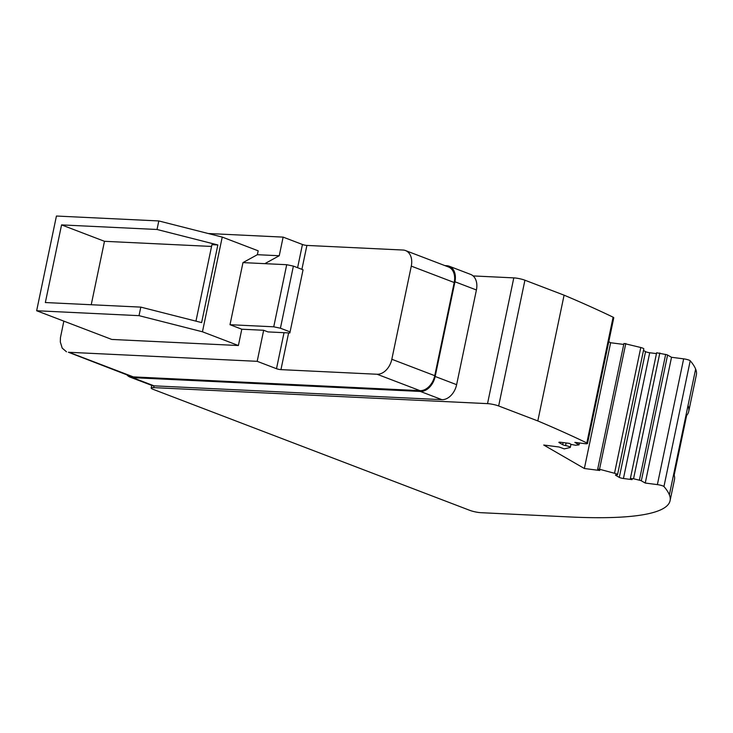 <?xml version="1.0" encoding="UTF-8"?>
<svg xmlns="http://www.w3.org/2000/svg" width="733" height="733" viewBox="0 0 733 733"><rect width="100%" height="100%" fill="white"/><g stroke="black" fill="none" stroke-linecap="round" stroke-linejoin="round"><path stroke-width="1.1" d="M480.949 512.688A8.036 1.283 11.8 0 1 469.826 510.36L153.289 389.397A8.036 1.283 -168.2 0 1 151.181 388.023A8.036 1.283 -168.2 0 1 153.673 387.62L487.527 403.636A8.036 1.283 -168.2 0 1 498.651 405.963L537.811 420.934A803.405 128.449 11.8 0 1 586.831 442.952A4.819 0.77 11.8 0 1 587.5 443.52A4.819 0.77 11.8 0 1 584.705 443.639L574.874 442.375L579.024 444.885L575.579 445.243L571.328 444.455L569.367 443.383L560.736 442.274A3.216 0.513 11.8 0 0 558.876 442.356A3.216 0.513 11.8 0 0 559.142 442.64L562.669 444.674A3.216 0.513 11.8 0 0 563.246 444.94A3.216 0.513 11.8 0 0 565.564 445.572A4.819 0.77 11.8 0 1 569.055 446.534A4.819 0.77 11.8 0 1 570.32 447.359A4.819 0.77 11.8 0 1 570.008 447.551L564.245 448.88L559.123 447.011L543.739 445.023L584.366 468.506L599.75 470.494L597.688 469.212L599.521 469.257L614.52 473.271A4.819 0.77 11.8 0 1 616.279 473.83A4.819 0.77 11.8 0 1 617.543 474.645A4.819 0.77 11.8 0 1 616.306 474.902A3.216 0.513 11.8 0 0 615.482 475.066A3.216 0.513 11.8 0 0 615.757 475.35L619.284 477.394A3.216 0.513 11.8 0 0 619.852 477.65A3.216 0.513 11.8 0 0 623.435 478.502L632.066 479.62L630.371 478.53L633.55 478.75L640.834 480.555L645.251 483.047L657.382 484.614A4.819 0.77 11.8 0 1 662.751 485.887A4.819 0.77 11.8 0 1 663.951 486.529A449.906 71.935 -168.2 0 1 669.366 494.839A321.366 51.383 11.8 0 1 670.081 500.676A321.366 51.383 11.8 0 1 570.109 516.967L480.949 512.688M630.371 478.53L656.64 352.765L667.112 354.79L671.52 357.283L683.651 358.849A4.819 0.77 11.8 0 1 689.029 360.123A4.819 0.77 11.8 0 1 690.22 360.764A449.906 71.935 -168.2 0 1 695.635 369.075A321.366 51.383 11.8 0 1 696.35 374.911L688.727 411.396A321.366 51.383 11.8 0 1 686.629 415.519L685.96 415.391M670.081 500.676L674.452 479.712A321.366 51.383 11.8 0 0 673.746 473.875L688.012 405.56A321.366 51.383 11.8 0 1 688.727 411.396M674.177 475.094L686.629 415.519M671.52 357.283L645.251 483.047M301.895 269.35L306.898 245.427L403.022 250.035A16.071 11.233 110.9 0 1 405.514 250.558A16.071 11.233 110.9 0 1 411.286 266.116L391.825 359.271L434.751 375.681A16.071 11.233 110.9 0 1 419.991 390.652L133.342 376.89L68.966 352.289L257.182 361.323L263.669 330.271L241.798 329.218L229.997 324.71L273.739 326.808L280.418 328.21L290.076 331.893L303.05 269.79L293.392 266.097L286.713 264.705L273.739 326.808M68.966 352.289A16.071 11.233 -69.1 0 1 68.389 352.243L130.85 376.377A16.071 11.233 -69.1 0 0 133.342 376.89M405.514 250.558L448.431 266.959A16.071 11.233 110.9 0 1 454.213 282.517L434.751 375.681M449.173 266.207L470.632 274.408A16.071 11.233 -69.1 0 1 476.413 289.975L456.622 384.678A16.071 11.233 -69.1 0 1 441.871 399.659L420.412 391.459A16.071 11.233 -69.1 0 0 435.164 376.478L454.946 281.774A16.071 11.233 -69.1 0 0 449.173 266.207A16.071 11.233 -69.1 0 0 446.681 265.694L444.904 265.603M420.412 391.459L132.609 377.642A16.071 11.233 110.9 0 1 130.117 377.129A16.071 11.233 110.9 0 1 126.882 374.856M656.466 353.618L649.713 352.738A3.216 0.513 11.8 0 1 646.13 351.895A3.216 0.513 11.8 0 1 645.553 351.629L619.284 477.394M643.492 350.438L645.553 351.629M597.688 469.212L623.957 343.456L640.789 347.506A4.819 0.77 11.8 0 1 642.548 348.065A4.819 0.77 11.8 0 1 643.812 348.881L617.543 474.645M625.79 343.493L599.521 469.257M623.756 344.437L610.635 342.742L584.366 468.506M610.635 342.742L608.775 341.67M579.18 442.934L578.823 444.656M587.5 443.52L613.778 317.756A4.819 0.77 11.8 0 0 613.109 317.187A803.405 128.449 11.8 0 0 564.089 295.17L524.92 280.208A8.036 1.283 -168.2 0 0 513.796 277.88L473.115 275.929M564.089 295.17L537.811 420.934M391.825 359.271A16.071 11.233 110.9 0 1 377.074 374.251L280.95 369.634A3.216 0.513 11.8 0 1 276.497 368.708L257.182 361.323M66.474 351.776L62.204 348.12L60.317 342.009L60.436 337.693L63.844 321.136M441.871 399.659L154.067 385.842A16.071 11.233 110.9 0 1 151.575 385.329L130.117 377.129M36.65 310.746L139.023 315.657L202.445 331.783L238.39 345.527L111.764 339.443L36.65 310.746L56.432 216.033L158.804 220.945L222.236 237.08L202.445 331.783M139.023 315.657L140.809 307.118L45.345 302.537L61.563 224.903L157.027 229.484L158.804 220.945M140.809 307.118L201.621 322.584L217.848 244.95L157.027 229.484M222.236 237.08L258.181 250.814L257.365 254.699L242.971 262.606L229.997 324.71M238.39 345.527L241.798 329.218M195.958 321.146L211.929 244.666L217.848 244.95M211.562 246.444L104.48 241.304L61.563 224.903M104.48 241.304L91.231 304.736M290.076 331.893L289.837 332.965L267.966 331.912L263.669 330.271M280.418 328.21L293.392 266.097M242.971 262.606L286.713 264.705M208.245 233.515L283.13 237.116L279.246 255.744L264.842 263.651M283.13 237.116L302.445 244.492A3.216 0.513 11.8 0 0 306.898 245.427M279.246 255.744L257.365 254.699M695.635 369.075L688.012 405.56M673.746 473.875L669.366 494.839M690.22 360.764L663.951 486.529M683.651 358.849L657.382 484.614M667.598 355.01L641.32 480.775M659.828 352.985L633.55 478.75M665.665 354.369L639.396 480.124M649.713 352.738L623.435 478.502M640.789 347.506L614.52 473.271M563.109 442.576L562.669 444.674M513.796 277.88L487.527 403.636M132.609 377.642L154.067 385.842L153.673 387.62M613.109 317.187L586.831 442.952M524.92 280.208L498.651 405.963M377.074 374.251L419.991 390.652M476.413 289.975L454.946 281.774M456.622 384.678L435.164 376.478M276.497 368.708L284.028 332.681M297.598 267.71L302.445 244.492M411.286 266.116L454.213 282.517M280.95 369.634L288.619 332.901M566.114 442.961L565.564 445.572M570.32 447.359L570.961 444.299M579.024 444.885L579.427 442.961M151.731 385.384L151.181 388.023"/></g></svg>
